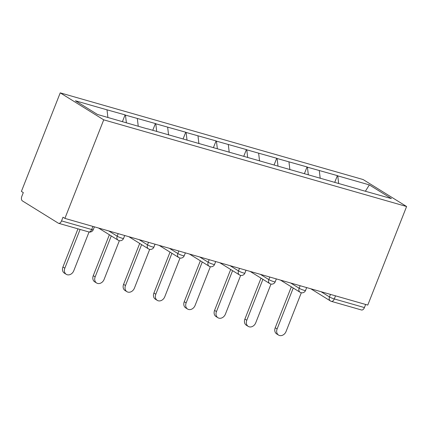 <?xml version="1.0" encoding="UTF-8"?>
<svg xmlns="http://www.w3.org/2000/svg" width="428" height="428" viewBox="0 0 428 428"><rect width="100%" height="100%" fill="white"/><g stroke="black" fill="none" stroke-linecap="round" stroke-linejoin="round"><path stroke-width="0.64" d="M103.72 119.84L64.901 218.398L62.996 217.215L61.546 220.896L91.683 229.515A3.734 2.183 -74 0 1 88.751 231.928L58.62 223.309A3.734 2.183 -74 0 1 58.288 223.159L22.4 200.898A3.734 2.183 -74 0 1 21.855 196.27L23.305 192.595L21.4 191.418L60.225 92.855L363.099 179.535L406.6 206.515L103.72 119.84L60.225 92.855M107.899 117.454L107 109.825L75.414 100.783L97.477 114.469L147.409 128.887M107 109.825L125.088 114.875L122.435 121.611M126.367 122.74L125.468 115.111L125.088 114.875M125.468 115.111L155.418 123.553L152.759 130.294M156.696 131.417L155.797 123.788L155.418 123.553M155.797 123.788L185.741 132.231L183.088 138.972M187.02 140.095L186.121 132.466L185.741 132.231M186.121 132.466L216.07 140.908L213.411 147.649M217.349 148.778L216.45 141.144L216.07 140.908M216.45 141.144L246.394 149.591L243.741 156.327M247.673 157.456L246.774 149.827L246.394 149.591M246.774 149.827L276.723 158.269L274.07 165.01M278.002 166.134L277.103 158.504L276.723 158.269M277.103 158.504L307.047 166.947L304.394 173.688M308.326 174.811L307.427 167.182L307.047 166.947M307.427 167.182L337.376 175.624L334.723 182.365M338.655 183.489L337.756 175.86L337.376 175.624M337.756 175.86L369.348 184.901L391.411 198.592L359.691 189.641M147.537 128.796L359.825 189.551M138.244 126.265L137.329 118.503M168.568 134.943L167.653 127.18M198.897 143.621L197.982 135.863M229.221 152.298L228.306 144.541M259.55 160.982L258.635 153.219M289.874 169.659L288.959 161.896M320.203 178.337L319.288 170.574M335.515 295.844L334.295 298.947L364.426 307.572L365.651 304.469M364.426 307.572A3.734 2.183 106 0 1 361.494 309.984L331.363 301.36A3.734 2.183 106 0 0 334.295 298.947A3.734 0.498 -158.5 0 1 329.474 296.936L330.475 294.4M365.437 191.156L369.348 184.901M64.901 218.398L367.775 305.078L406.6 206.515M58.62 223.309A3.734 2.183 -74 0 0 61.546 220.896M278.569 335.087L276.67 333.904A5.73 4.59 -58.2 0 1 275.22 327.757L277.119 328.934A5.73 4.59 121.8 0 0 278.569 335.087A5.73 4.59 121.8 0 0 286.065 331.497L301.323 292.752M277.119 328.934L293.239 288.012M275.22 327.757L291.34 286.835M248.245 326.404L246.341 325.226A5.73 4.59 -58.2 0 1 244.891 319.079L246.796 320.256A5.73 4.59 121.8 0 0 248.245 326.404A5.73 4.59 121.8 0 0 255.735 322.814L270.999 284.074M246.796 320.256L262.915 279.334M244.891 319.079L261.01 278.157M217.916 317.726L216.017 316.549A5.73 4.59 -58.2 0 1 214.567 310.396L216.466 311.579A5.73 4.59 121.8 0 0 217.916 317.726A5.73 4.59 121.8 0 0 225.412 314.136L240.67 275.397M216.466 311.579L232.586 270.656M214.567 310.396L230.687 269.474M187.592 309.048L185.688 307.866A5.73 4.59 -58.2 0 1 184.238 301.719L186.143 302.901A5.73 4.59 121.8 0 0 187.592 309.048A5.73 4.59 121.8 0 0 195.082 305.458L210.346 266.714M186.143 302.901L202.262 261.979M184.238 301.719L200.358 260.796M157.263 300.37L155.364 299.188A5.73 4.59 -58.2 0 1 153.914 293.041L155.813 294.218A5.73 4.59 121.8 0 0 157.263 300.37A5.73 4.59 121.8 0 0 164.759 296.781L180.017 258.036M155.813 294.218L171.933 253.296M153.914 293.041L170.034 252.119M126.939 291.687L125.035 290.51A5.73 4.59 -58.2 0 1 123.585 284.363L125.49 285.54A5.73 4.59 121.8 0 0 126.939 291.687A5.73 4.59 121.8 0 0 134.429 288.098L149.693 249.358M125.49 285.54L141.609 244.618M123.585 284.363L139.705 243.441M96.61 283.01L94.711 281.833A5.73 4.59 -58.2 0 1 93.261 275.68L95.16 276.863A5.73 4.59 121.8 0 0 96.61 283.01A5.73 4.59 121.8 0 0 104.106 279.42L119.364 240.68M95.16 276.863L111.28 235.94M93.261 275.68L109.381 234.758M66.287 274.332L64.382 273.15A5.73 4.59 -58.2 0 1 62.932 267.002L64.837 268.185A5.73 4.59 121.8 0 0 66.287 274.332A5.73 4.59 121.8 0 0 73.777 270.742L89.04 231.997M64.837 268.185L80.09 229.451M62.932 267.002L77.966 228.841M88.751 231.928A3.734 3.734 0 0 0 93.256 229.708A3.734 0.498 21.5 0 1 91.683 229.515L92.903 226.412M321.037 291.698L329.474 296.936A3.734 2.991 -58.2 0 0 330.421 300.943A3.734 3.734 0 0 0 331.363 301.36M290.708 283.02L299.151 288.253A3.734 0.498 -158.5 0 0 303.966 290.27A3.734 0.498 21.5 0 0 305.544 290.457A3.734 3.734 0 0 1 300.098 292.265A3.734 2.991 -58.2 0 1 299.151 288.253L300.146 285.722M260.385 274.343L268.821 279.575L269.822 277.044M230.055 265.665L238.498 270.897L239.493 268.361M199.732 256.982L208.169 262.22L209.169 259.684M169.402 248.304L177.845 253.542L178.84 251.006M139.079 239.626L147.516 244.859L148.516 242.328M108.749 230.949L117.186 236.181L118.187 233.651M273.642 281.592A3.734 0.498 21.5 0 0 275.215 281.779A3.734 3.734 0 0 1 269.768 283.587A3.734 2.991 -58.2 0 1 268.821 279.575A3.734 0.498 -158.5 0 0 273.642 281.592M243.313 272.914A3.734 0.498 21.5 0 0 244.891 273.101A3.734 3.734 0 0 1 239.439 274.91A3.734 2.991 -58.2 0 1 238.498 270.897A3.734 0.498 -158.5 0 0 243.313 272.914M212.989 264.231A3.734 0.498 21.5 0 0 214.562 264.424A3.734 3.734 0 0 1 209.115 266.227A3.734 2.991 -58.2 0 1 208.169 262.22A3.734 0.498 -158.5 0 0 212.989 264.231M182.66 255.553A3.734 0.498 21.5 0 0 184.233 255.746A3.734 3.734 0 0 1 178.786 257.549A3.734 2.991 -58.2 0 1 177.845 253.542A3.734 0.498 -158.5 0 0 182.66 255.553M152.336 246.876A3.734 0.498 21.5 0 0 153.909 247.063A3.734 3.734 0 0 1 148.463 248.871A3.734 2.991 -58.2 0 1 147.516 244.859A3.734 0.498 -158.5 0 0 152.336 246.876M122.007 238.198A3.734 0.498 21.5 0 0 123.58 238.385A3.734 3.734 0 0 1 118.133 240.194A3.734 2.991 -58.2 0 1 117.186 236.181A3.734 0.498 -158.5 0 0 122.007 238.198M330.421 300.943L310.792 288.766M306.673 287.589L305.544 290.457M300.098 292.265L280.463 280.089M276.344 278.912L275.215 281.779M269.768 283.587L250.139 271.411M246.02 270.229L244.891 273.101M239.439 274.91L219.81 262.733M215.691 261.551L214.562 264.424M209.115 266.227L189.486 254.05M185.367 252.873L184.233 255.746M178.786 257.549L159.157 245.372M155.038 244.195L153.909 247.063M148.463 248.871L128.833 236.695M124.714 235.518L123.58 238.385M118.133 240.194L98.504 228.017M94.385 226.835L93.256 229.708"/></g></svg>
